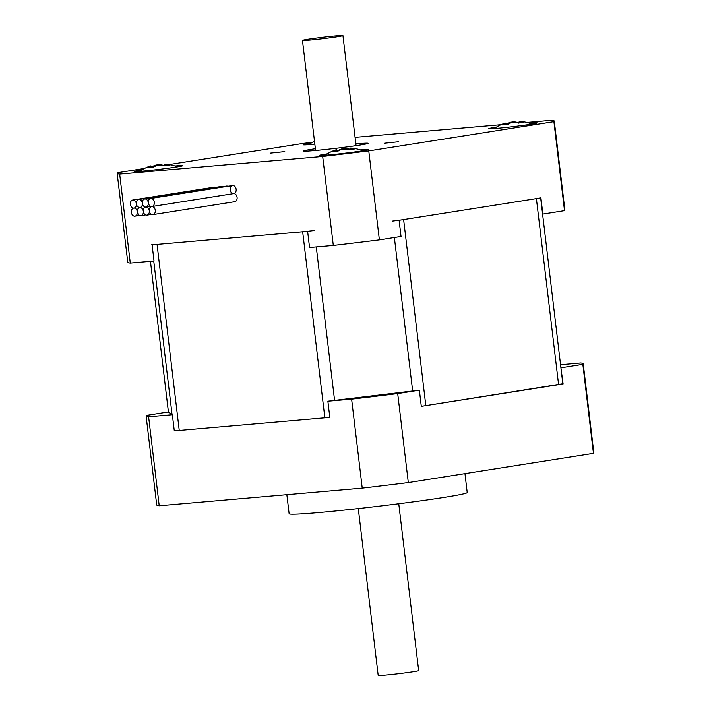 <?xml version="1.0" encoding="UTF-8"?>
<svg xmlns="http://www.w3.org/2000/svg" width="711" height="711" viewBox="0 0 711 711"><rect width="100%" height="100%" fill="white"/><g stroke="black" fill="none" stroke-linecap="round" stroke-linejoin="round"><path stroke-width="1.07" d="M464.967 473.642L467.216 492.527A89.675 3.128 173.2 0 1 378.536 506.25A89.675 3.128 173.2 0 1 289.128 513.76L286.853 494.696M146.484 415.402L168.143 411.989L172.355 414.726L148.608 416.788A220.117 7.679 173.2 0 1 146.102 415.944A220.117 7.679 173.2 0 1 146.484 415.402M562.819 383.771L421.294 406.354L419.366 390.179L397.707 393.592A220.117 7.679 173.2 0 1 351.625 399.155L327.878 401.217L329.806 417.401L174.293 430.902L172.355 414.726M419.366 390.179L327.878 401.217M560.89 367.587L563.112 383.958M560.552 364.734L580.718 362.983A220.117 7.679 173.2 0 1 583.233 363.819A220.117 7.679 173.2 0 1 582.842 364.361L561.183 367.783M397.707 393.592L408.318 482.582L593.454 453.351L582.842 364.361M593.454 453.351A220.117 7.679 -6.8 0 0 593.845 452.809L583.233 363.819M148.608 416.788L159.22 505.779A220.117 7.679 173.2 0 1 156.713 504.934L146.102 415.944M159.22 505.779L362.237 488.146L351.625 399.155M408.318 482.582A220.117 7.679 173.2 0 1 362.237 488.146M540.636 197.711A16.309 0.569 173.2 0 1 536.405 198.6L403.626 219.566A16.309 0.569 173.2 0 1 392.41 221.094M421.294 406.301A16.309 0.569 -6.8 0 0 425.818 405.643L558.597 384.678A16.309 0.569 -6.8 0 0 562.828 383.78L540.662 197.934M314.324 230.515A16.309 0.569 173.2 0 1 302.664 231.759L157.06 244.397A16.309 0.569 173.2 0 1 151.79 244.628M174.275 430.75A16.309 0.569 -6.8 0 0 179.243 430.475L324.856 417.828A16.309 0.569 -6.8 0 0 329.806 417.348M355.856 143.889A32.608 1.138 173.2 0 1 368.102 143.32A32.608 1.138 173.2 0 1 359.65 145.106A32.608 1.138 173.2 0 1 324.092 149.639A32.608 1.138 173.2 0 1 303.348 151.043A32.608 1.138 173.2 0 1 315.382 148.715M398.738 141.711L384.562 143.204L398.738 141.711M284.782 151.603L270.615 153.096L284.782 151.603M219.299 187.206A4.079 2.995 81 0 1 220.543 186.584A4.079 2.995 81 0 1 220.694 186.558A4.079 2.995 81 0 1 221.921 186.789A4.079 2.995 -99 0 0 220.543 186.584L138.725 199.498A4.079 2.995 -99 0 0 136.37 203.79A4.079 2.995 -99 0 0 139.845 207.568A4.079 2.995 -99 0 0 139.685 207.594A4.079 2.995 -99 0 0 137.339 211.878A4.079 2.995 -99 0 0 140.965 215.646A4.079 2.995 -99 0 0 143.32 211.354A4.079 2.995 -99 0 0 139.845 207.568A4.079 2.995 -99 0 0 139.996 207.55A4.079 2.995 -99 0 0 142.351 203.266A4.079 2.995 -99 0 0 138.725 199.498M360.361 149.888A24.458 0.853 173.2 0 1 368.174 149.586A24.458 0.853 173.2 0 1 343.991 153.327A24.458 0.853 173.2 0 1 319.603 155.38A24.458 0.853 173.2 0 1 325.949 154.038A24.458 0.853 173.2 0 1 327.273 153.834M174.933 165.983A24.458 0.853 173.2 0 1 182.754 165.681A24.458 0.853 173.2 0 1 158.562 169.431A24.458 0.853 173.2 0 1 134.183 171.475A24.458 0.853 173.2 0 1 140.52 170.133A24.458 0.853 173.2 0 1 141.845 169.929M529.455 123.19A24.458 0.853 173.2 0 1 537.267 122.887A24.458 0.853 173.2 0 1 513.084 126.629A24.458 0.853 173.2 0 1 488.697 128.673A24.458 0.853 173.2 0 1 495.043 127.34A24.458 0.853 173.2 0 1 496.367 127.136M314.831 144.129A24.458 0.853 173.2 0 1 303.268 144.777A24.458 0.853 173.2 0 1 309.614 143.435A24.458 0.853 173.2 0 1 310.938 143.231M213.318 187.722A4.079 2.995 81 0 1 214.562 187.1A4.079 2.995 81 0 1 215.94 187.304A4.079 2.995 -99 0 0 214.562 187.1L132.744 200.022A4.079 2.995 -99 0 0 130.397 204.413A4.079 2.995 -99 0 0 133.864 208.092A4.079 2.995 -99 0 0 133.704 208.11A4.079 2.995 -99 0 0 131.384 212.607A4.079 2.995 -99 0 0 134.983 216.162A4.079 2.995 -99 0 0 137.339 211.878A4.079 2.995 -99 0 0 133.864 208.092A4.079 2.995 -99 0 0 134.015 208.074A4.079 2.995 -99 0 0 136.37 203.79A4.079 2.995 -99 0 0 132.744 200.022M230.151 189.828A4.079 2.995 81 0 1 232.506 185.544A4.079 2.995 81 0 1 232.657 185.527A4.079 2.995 81 0 1 236.123 189.206A4.079 2.995 81 0 1 233.777 193.596A4.079 2.995 81 0 1 230.151 189.828M225.28 186.682A4.079 2.995 81 0 1 226.525 186.06A4.079 2.995 81 0 1 226.676 186.042A4.079 2.995 81 0 1 227.902 186.273A4.079 2.995 -99 0 0 226.525 186.06L144.706 198.982A4.079 2.995 -99 0 0 142.351 203.266A4.079 2.995 -99 0 0 145.826 207.052A4.079 2.995 -99 0 0 145.675 207.07A4.079 2.995 -99 0 0 143.32 211.354A4.079 2.995 -99 0 0 146.946 215.122A4.079 2.995 -99 0 0 149.301 210.838A4.079 2.995 -99 0 0 145.826 207.052A4.079 2.995 -99 0 0 145.977 207.034A4.079 2.995 -99 0 0 148.332 202.751A4.079 2.995 -99 0 0 144.706 198.982M154.029 261.008L152.101 244.833L307.623 231.324L309.552 247.508L333.299 245.446L322.687 156.456L119.67 174.079L130.282 263.07L154.029 261.008M333.299 245.446A220.117 7.679 -6.8 0 0 379.381 239.883L401.04 236.461L399.111 220.286L540.929 197.889L542.857 214.064L564.516 210.652A220.117 7.679 -6.8 0 0 564.898 210.109L554.287 121.119A220.117 7.679 -6.8 0 0 551.78 120.275L526.842 122.443M564.516 210.652L553.905 121.661L368.769 150.892L379.381 239.883M368.769 150.892A220.117 7.679 173.2 0 1 322.687 156.456M553.905 121.661A220.117 7.679 -6.8 0 0 554.287 121.119M355.082 137.356L501.042 124.683M312.662 142.236A220.117 7.679 -6.8 0 0 302.682 143.471L169.031 164.57M130.282 263.07A220.117 7.679 -6.8 0 1 127.767 262.235L117.155 173.244A220.117 7.679 -6.8 0 1 117.546 172.702L144.502 168.445M117.155 173.244A220.117 7.679 -6.8 0 0 119.67 174.079M146.128 207.008L150.572 206.306M152.11 206.483L233.626 193.614A4.079 2.995 -99 0 0 233.777 193.596A4.079 2.995 -99 0 0 236.105 189.099A4.079 2.995 -99 0 0 232.506 185.544L150.688 198.458A4.079 2.995 -99 0 0 148.332 202.751A4.079 2.995 -99 0 0 151.807 206.537A4.079 2.995 -99 0 0 151.656 206.554A4.079 2.995 -99 0 0 149.301 210.838A4.079 2.995 -99 0 0 152.927 214.606A4.079 2.995 -99 0 0 155.265 210.216A4.079 2.995 -99 0 0 151.807 206.537A4.079 2.995 -99 0 0 151.958 206.51A4.079 2.995 -99 0 0 154.287 202.022A4.079 2.995 -99 0 0 150.688 198.458M152.927 214.606L234.746 201.684A4.079 2.995 -99 0 0 237.092 197.338A4.079 2.995 -99 0 0 233.688 193.605M358.291 508.587L378.19 675.45A20.379 0.711 -6.8 0 0 384.793 675.192A20.379 0.711 -6.8 0 0 406.639 672.713A20.379 0.711 -6.8 0 0 418.663 670.624L398.764 503.761M337.654 36.661A20.379 0.711 -6.8 0 0 342.942 35.55A20.379 0.711 -6.8 0 0 322.616 37.256A20.379 0.711 -6.8 0 0 302.459 40.376A20.379 0.711 -6.8 0 0 315.426 39.496A20.379 0.711 -6.8 0 0 337.654 36.661M139.667 171.36A39.994 39.994 0 0 1 150.83 165.867L150.83 165.867A39.336 1.644 83.1 0 1 150.91 165.885A39.336 1.644 83.1 0 1 150.99 165.983A39.816 26.929 85 0 0 147.684 167.707A38.954 24.147 41.5 0 1 153.238 167.227A39.816 26.929 -95 0 1 156.544 165.494A39.336 39.283 -57 0 1 160.197 165.059A39.816 29.284 81 0 1 164.125 165.912A38.954 22.148 -57.6 0 1 169.191 165.112A39.816 29.284 -99 0 0 165.263 164.259L163.823 165.921M165.263 164.259A39.336 1.644 -96.9 0 0 165.13 164.143A39.336 1.644 -96.9 0 0 165.094 164.143L163.592 165.77M164.241 165.068A38.954 25.507 -57.7 0 0 163.13 165.272L163.414 165.707M163.13 165.272A39.816 26.929 85 0 0 159.54 164.632L159.842 165.085M159.54 164.632A39.336 39.283 123 0 0 155.887 165.068L155.451 166.65M155.887 165.068A39.816 29.284 -99 0 0 152.252 166.587M150.99 165.983L152.847 167.245M152.829 167.218A37.923 1.591 -96.9 0 0 152.723 167.085L150.91 165.885M338.107 151.061A37.923 1.262 -96.7 0 1 338.223 150.954L336.383 149.737A39.336 1.315 83.3 0 0 336.365 149.737A39.336 1.315 83.3 0 0 336.276 149.879A39.816 29.062 85.3 0 0 332.695 151.63A38.954 22.361 43.8 0 1 337.849 151.212A39.816 29.062 -94.7 0 1 341.44 149.461A39.336 39.292 37 0 1 345.093 149.026A39.816 27.178 81.3 0 1 348.745 149.923A38.954 23.952 -55.4 0 1 354.211 149.088A39.816 27.178 -98.7 0 0 350.559 148.19L349.065 149.861A37.923 1.262 83.3 0 1 349.137 149.674L350.612 148.066A39.336 1.315 -96.7 0 1 350.656 148.048A39.336 1.315 -96.7 0 1 350.665 148.048A39.994 39.994 0 0 1 362.814 150.768M349.377 149.088A39.816 29.062 85.3 0 0 345.51 148.475L346.319 149.905M345.51 148.475A39.336 39.292 -143 0 0 341.858 148.901L341.671 149.417M338.294 150.954L338.48 150.376A38.954 25.312 44.3 0 0 337.441 150.439M341.858 148.901A39.816 27.178 -98.7 0 0 338.48 150.376M336.276 149.879L338.08 151.159M494.189 128.567A39.994 39.994 0 0 1 505.343 123.074A39.336 1.929 83.1 0 1 505.343 123.074A39.336 1.929 83.1 0 1 505.441 123.092A39.336 1.929 83.1 0 1 505.53 123.181A39.816 26.725 85 0 0 502.242 124.905A38.954 24.307 41.3 0 1 507.832 124.416A39.816 26.725 -95 0 1 511.12 122.692A39.336 39.265 -61.4 0 1 514.764 122.248A39.816 29.48 81 0 1 518.719 123.101A38.954 21.97 -57.8 0 1 523.74 122.31A39.816 29.48 -99 0 0 519.794 121.457L518.355 123.119M519.794 121.457A39.336 1.929 -96.9 0 0 519.643 121.341A39.336 1.929 -96.9 0 0 519.599 121.35L518.088 122.976M518.737 122.274A38.954 25.667 -57.4 0 0 517.572 122.479L517.812 122.843M517.572 122.479A39.816 26.725 85 0 0 514.009 121.839L514.311 122.283M514.009 121.839A39.336 39.265 118.6 0 0 510.356 122.274L509.938 123.856M510.356 122.274A39.816 29.48 -99 0 0 506.694 123.794M505.53 123.181L507.387 124.443M507.361 124.416A37.923 1.857 -96.9 0 0 507.254 124.301L505.441 123.092M172.053 414.522L153.745 261.035M168.436 412.176L150.448 261.319L168.454 412.184M558.597 384.678L536.405 198.6M403.626 219.566L425.818 405.643M412.664 390.988L394.365 237.518M316.279 246.921L334.579 400.409M324.856 417.828L302.664 231.759M157.06 244.397L179.243 430.475M140.965 215.646L145.568 214.918M146.946 215.122L151.55 214.393M134.983 216.162L139.587 215.433M145.977 207.034L150.581 206.306M151.958 206.51L233.777 193.596M302.459 40.376L315.595 150.474M342.942 35.55L356.069 145.648M314.493 141.293A39.994 39.994 0 0 0 308.761 144.662M177.386 166.863A39.994 39.994 0 0 0 165.13 164.143M336.365 149.737A39.994 39.994 0 0 0 325.096 155.265M531.908 124.061A39.994 39.994 0 0 0 519.643 121.341"/></g></svg>
